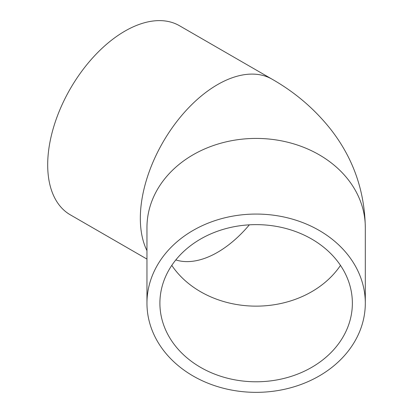 <?xml version="1.0" encoding="UTF-8"?>
<svg xmlns="http://www.w3.org/2000/svg" width="413" height="413" viewBox="0 0 413 413"><rect width="100%" height="100%" fill="white"/><g stroke="black" fill="none" stroke-linecap="round" stroke-linejoin="round"><path stroke-width="0.62" d="M352.366 303.204A96.234 78.573 -0 0 1 256.132 381.782A96.234 78.573 -0 0 1 159.898 303.204A96.234 78.573 -0 0 1 256.132 224.631A96.234 78.573 -0 0 1 352.366 303.204M146.956 303.204A109.177 89.146 180 0 0 256.132 392.35A109.177 89.146 180 0 0 365.309 303.204A109.177 89.146 180 0 0 256.132 214.063A109.177 89.146 180 0 0 146.956 303.204L146.956 227.568A109.177 89.146 180 0 1 256.132 138.422A109.177 89.146 180 0 1 365.309 227.568L365.309 303.204M365.309 227.568C364.71 190.976 353.26 158.334 330.947 129.63C314.799 109.166 295.187 92.357 272.121 79.213L179.479 25.73A109.177 63.034 120 0 0 95.346 54.975A109.177 63.034 120 0 0 47.691 164.849A109.177 63.034 120 0 0 70.303 214.827L146.956 259.085M171.782 265.389A96.234 78.573 180 0 0 256.132 306.141A96.234 78.573 180 0 0 340.482 265.389M175.814 259.927A96.234 55.559 120 0 0 249.364 224.827M272.121 79.213A109.177 63.034 120 0 0 187.987 108.464A109.177 63.034 120 0 0 140.332 218.332A109.177 63.034 120 0 0 146.956 250.639"/></g></svg>
